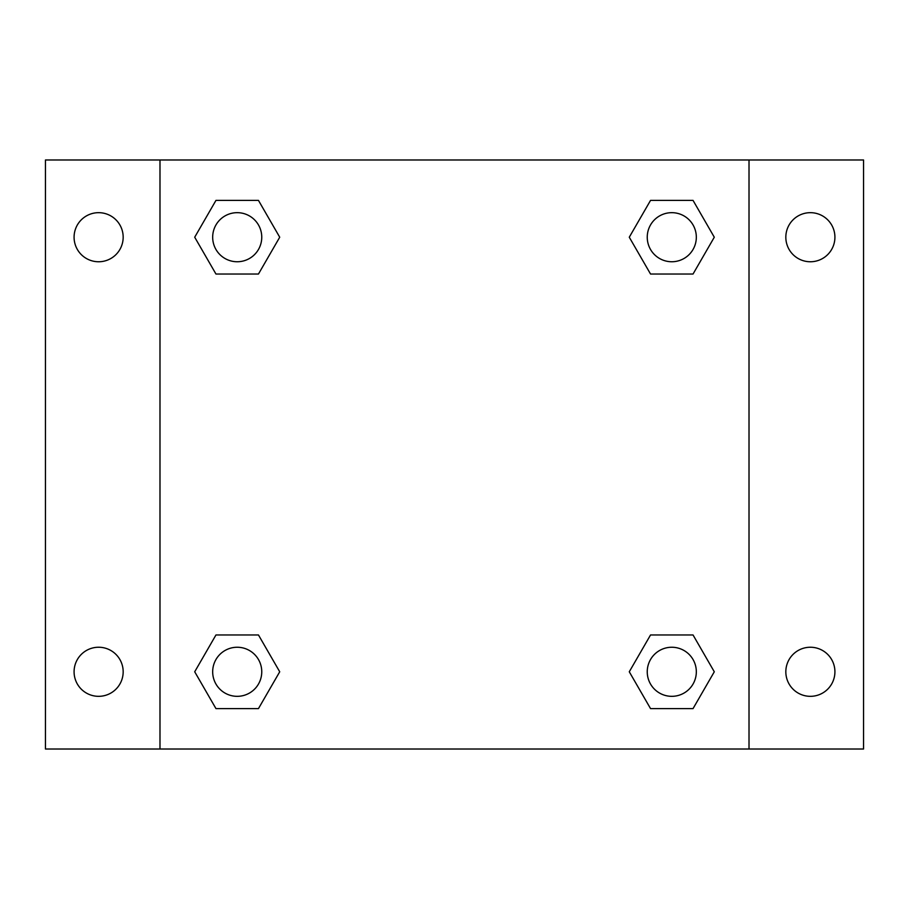 <?xml version="1.0" encoding="UTF-8"?>
<svg xmlns="http://www.w3.org/2000/svg" width="909" height="909" viewBox="0 0 909 909"><rect width="100%" height="100%" fill="white"/><g stroke="black" fill="none" stroke-linecap="round" stroke-linejoin="round"><path stroke-width="1.36" d="M45.45 159.984L863.55 159.984L863.55 749.016L45.45 749.016L45.45 159.984M810.374 212.672A24.543 24.543 0 0 1 834.916 237.215A24.543 24.543 0 0 1 810.374 261.758A24.543 24.543 0 0 1 785.831 237.215A24.543 24.543 0 0 1 810.374 212.672M810.374 647.242A24.543 24.543 0 0 1 834.916 671.785A24.543 24.543 0 0 1 810.374 696.328A24.543 24.543 0 0 1 785.831 671.785A24.543 24.543 0 0 1 810.374 647.242M98.626 647.242A24.543 24.543 0 0 1 123.169 671.785A24.543 24.543 0 0 1 98.626 696.328A24.543 24.543 0 0 1 74.084 671.785A24.543 24.543 0 0 1 98.626 647.242M98.626 212.672A24.543 24.543 0 0 1 123.169 237.215A24.543 24.543 0 0 1 98.626 261.758A24.543 24.543 0 0 1 74.084 237.215A24.543 24.543 0 0 1 98.626 212.672M215.956 634.971L258.463 634.971L279.722 671.785L258.463 708.6L215.956 708.6L194.708 671.785L215.956 634.971L258.463 634.971L215.956 634.971M650.537 200.4L693.044 200.4L714.292 237.215L693.044 274.029L650.537 274.029L629.278 237.215L650.537 200.4L693.044 200.4L650.537 200.4M159.984 749.016L159.984 159.984M749.016 159.984L749.016 749.016M215.956 200.4L258.463 200.4L279.722 237.215L258.463 274.029L215.956 274.029L194.708 237.215L215.956 200.4L258.463 200.4L215.956 200.4M650.537 634.971L693.044 634.971L714.292 671.785L693.044 708.6L650.537 708.6L629.278 671.785L650.537 634.971L693.044 634.971L650.537 634.971M693.044 708.6L650.537 708.6L693.044 708.6M696.328 671.785A24.543 24.543 0 0 0 659.514 650.537A24.543 24.543 0 0 0 659.514 693.044A24.543 24.543 0 0 0 696.328 671.785M258.463 708.6L215.956 708.6L258.463 708.6M261.758 671.785A24.543 24.543 0 0 0 224.943 650.537A24.543 24.543 0 0 0 224.943 693.044A24.543 24.543 0 0 0 261.758 671.785M693.044 274.029L650.537 274.029L693.044 274.029M696.328 237.215A24.543 24.543 0 0 0 659.514 215.956A24.543 24.543 0 0 0 659.514 258.463A24.543 24.543 0 0 0 696.328 237.215M258.463 274.029L215.956 274.029L258.463 274.029M261.758 237.215A24.543 24.543 0 0 0 224.943 215.956A24.543 24.543 0 0 0 224.943 258.463A24.543 24.543 0 0 0 261.758 237.215"/></g></svg>
